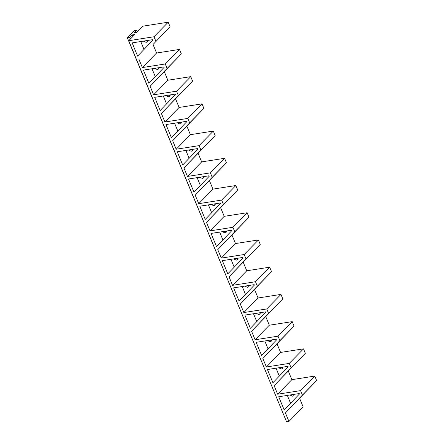 <?xml version="1.0" encoding="UTF-8"?>
<svg xmlns="http://www.w3.org/2000/svg" width="444" height="444" viewBox="0 0 444 444"><rect width="100%" height="100%" fill="white"/><g stroke="black" fill="none" stroke-linecap="round" stroke-linejoin="round"><path stroke-width="0.67" d="M292.468 394.605L294.206 394.833M289.882 395.01L292.713 396.231L293.745 395.715L294.25 394.322M278.715 396.758L299.262 393.539L299.45 393.983L284.193 409.973L278.715 396.758M287.324 395.41L290.581 403.274M281.191 367.382L282.933 367.615M278.604 367.787L281.441 369.008L282.467 368.492L282.978 367.105M267.443 369.541L287.99 366.317L288.173 366.766L272.916 382.756L267.443 369.541M276.051 368.187L279.309 376.057M269.919 340.165L271.656 340.393M267.332 340.57L270.163 341.786L271.195 341.275L271.7 339.882M256.166 342.318L276.712 339.099L276.901 339.543L261.644 355.533L256.166 342.318M264.774 340.97L268.032 348.834M258.641 312.942L260.378 313.17M256.055 313.347L258.891 314.568L259.918 314.052L260.428 312.665M244.894 315.096L265.44 311.877L265.623 312.321L250.366 328.316L244.894 315.096M253.502 313.747L256.76 321.611M247.369 285.72L249.106 285.953M244.783 286.125L247.613 287.346L248.646 286.835L249.151 285.442M233.616 287.879L254.162 284.654L254.345 285.104L239.094 301.093L233.616 287.879M242.224 286.53L245.482 294.394M236.091 258.502L237.829 258.73M233.505 258.908L236.341 260.129L237.368 259.612L237.879 258.219M222.344 260.656L242.89 257.437L243.073 257.881L227.816 273.87L222.344 260.656M230.952 259.307L234.21 267.171M224.819 231.28L226.557 231.513M222.233 231.685L225.064 232.906L226.096 232.395L226.601 231.002M211.067 233.439L231.613 230.214L231.796 230.664L216.539 246.653L211.067 233.439M219.675 232.09L222.932 239.954M213.542 204.062L215.279 204.29M210.956 204.468L213.792 205.689L214.818 205.172L215.329 203.779M199.794 206.216L220.341 202.997L220.524 203.441L205.267 219.43L199.794 206.216M208.403 204.867L211.66 212.732M202.264 176.84L204.007 177.067M199.683 177.245L202.514 178.466L203.546 177.95L204.051 176.562M188.517 178.999L209.063 175.774L209.246 176.224L193.989 192.213L188.517 178.999M197.125 177.644L200.383 185.514M190.992 149.617L192.729 149.85M188.406 150.028L191.236 151.243L192.269 150.732L192.779 149.339M177.239 151.776L197.785 148.557L197.974 149.001L182.717 164.99L177.239 151.776M185.853 150.427L189.111 158.292M179.715 122.4L181.457 122.627M177.134 122.805L179.964 124.026L180.997 123.51L181.502 122.117M165.967 124.553L186.513 121.334L186.696 121.778L171.44 137.768L165.967 124.553M174.575 123.204L177.833 131.069M168.443 95.177L170.18 95.41M165.856 95.582L168.687 96.803L169.719 96.293L170.224 94.899M154.69 97.336L175.236 94.111L175.424 94.561L160.167 110.55L154.69 97.336M163.298 95.987L166.556 103.852M157.165 67.96L158.908 68.187M154.579 68.365L157.415 69.586L158.441 69.07L158.952 67.677M143.418 70.113L163.964 66.894L164.147 67.338L148.89 83.328L143.418 70.113M152.026 68.765L155.283 76.629M145.893 40.737L147.63 40.97M143.307 41.142L146.137 42.363L147.169 41.847L147.674 40.46M132.14 42.896L152.686 39.671L152.875 40.121L137.618 56.111L132.14 42.896M140.748 41.542L144.006 49.412M170.058 26.673L168.204 22.2L142.918 26.163L136.88 32.345L134.354 32.745L136.841 30.198L134.471 30.569L127.367 37.845L129.737 37.474L132.223 34.926L134.748 34.532L128.716 40.715L286.563 421.8L288.939 421.428L285.414 412.92L316.633 380.536L302.431 395.088L300.577 390.615L277.661 394.205L274.137 385.703L305.361 353.319L291.153 367.865L289.299 363.392L266.383 366.988L262.865 358.48L294.083 326.096L279.881 340.648L278.027 336.175L255.111 339.765L251.587 331.263L282.811 298.879L268.603 313.425L266.75 308.952L243.834 312.548L240.309 304.04L271.534 271.656L257.331 286.202L255.478 281.735L232.562 285.326L229.037 276.817L260.256 244.433L246.054 258.985L244.2 254.512L221.284 258.103L217.76 249.6L248.984 217.216L234.776 231.762L232.928 227.295L210.012 230.886L206.488 222.377L237.707 189.993L223.504 204.545L221.65 200.072L198.734 203.663L195.21 195.16L226.434 162.776L212.226 177.323L210.378 172.849L187.462 176.446L183.938 167.937L215.157 135.553L200.954 150.1L199.101 145.632L176.185 149.223L172.661 140.715L203.885 108.33L189.677 122.883L187.829 118.409L164.907 122.006L161.388 113.498L192.607 81.113L178.405 95.66L176.551 91.192L153.635 94.783L150.111 86.275L181.335 53.891L167.127 68.443L165.273 63.969L142.358 67.56L156.566 53.014L153.041 44.505L170.058 26.673L153.041 44.505M165.273 63.969L179.481 49.423L156.566 53.014M181.335 53.891L179.481 49.423M150.111 86.275L167.127 68.443M153.635 94.783L167.838 80.236L164.319 71.728M176.551 91.192L190.754 76.64L167.838 80.236M192.607 81.113L190.754 76.64M161.388 113.498L178.405 95.66M164.907 122.006L179.115 107.454L175.591 98.945M187.829 118.409L202.031 103.863L179.115 107.454M203.885 108.33L202.031 103.863M172.661 140.715L189.677 122.883M176.185 149.223L190.387 134.676L186.869 126.168M199.101 145.632L213.309 131.08L190.387 134.676M215.157 135.553L213.309 131.08M183.938 167.937L200.954 150.1M187.462 176.446L201.665 161.894L198.141 153.391M210.378 172.849L224.581 158.303L201.665 161.894M226.434 162.776L224.581 158.303M195.21 195.16L212.226 177.323M198.734 203.663L212.942 189.116L209.418 180.608M221.65 200.072L235.858 185.525L212.942 189.116M237.707 189.993L235.858 185.525M206.488 222.377L223.504 204.545M210.012 230.886L224.214 216.339L220.69 207.831M232.928 227.295L247.13 212.743L224.214 216.339M248.984 217.216L247.13 212.743M217.76 249.6L234.776 231.762M221.284 258.103L235.492 243.556L231.968 235.048M244.2 254.512L258.408 239.965L235.492 243.556M260.256 244.433L258.408 239.965M229.037 276.817L246.054 258.985M232.562 285.326L246.764 270.779L243.24 262.271M255.478 281.735L269.68 267.183L246.764 270.779M271.534 271.656L269.68 267.183M240.309 304.04L257.331 286.202M243.834 312.548L258.042 297.996L254.517 289.494M266.75 308.952L280.958 294.405L258.042 297.996M282.811 298.879L280.958 294.405M251.587 331.263L268.603 313.425M255.111 339.765L269.314 325.219L265.79 316.711M278.027 336.175L292.23 321.628L269.314 325.219M294.083 326.096L292.23 321.628M262.865 358.48L279.881 340.648M266.383 366.988L280.591 352.436L277.067 343.934M289.299 363.392L303.507 348.845L280.591 352.436M305.361 353.319L303.507 348.845M274.137 385.703L291.153 367.865M277.661 394.205L291.863 379.659L288.345 371.151M300.577 390.615L314.779 376.068L291.863 379.659M316.633 380.536L314.779 376.068M285.414 412.92L302.431 395.088M288.939 421.428L303.141 406.882L299.617 398.373M285.37 418.908L127.367 37.845M142.358 67.56L138.839 59.058M128.716 40.715L154.001 36.747L155.855 41.22M154.001 36.747L168.204 22.2M136.841 30.198L137.479 31.74M129.737 37.474L130.375 39.011M132.861 36.469L132.223 34.926"/></g></svg>
